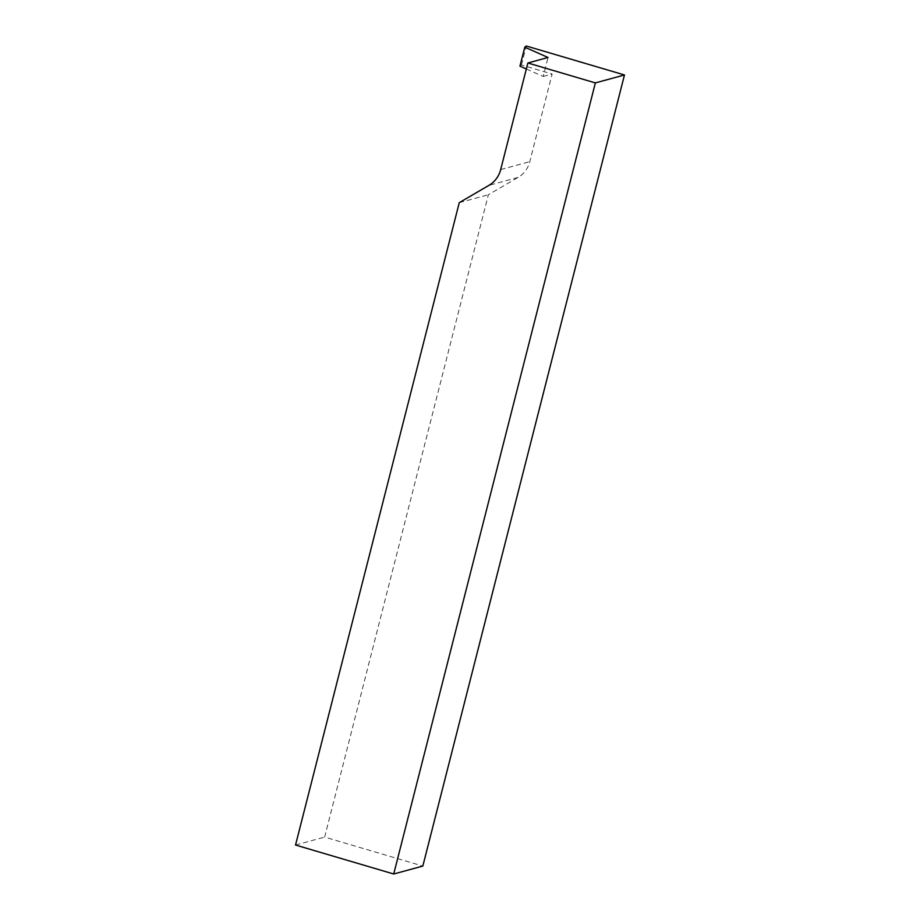 <?xml version="1.0" encoding="UTF-8"?>
<svg xmlns="http://www.w3.org/2000/svg" width="920" height="920" viewBox="0 0 920 920"><rect width="100%" height="100%" fill="white"/><g stroke="black" fill="none" stroke-linecap="round" stroke-linejoin="round"><path stroke-width="0.69" stroke-dasharray="4.6 3.45" d="M519.949 66.159L521.444 64.986L552.126 74.037L529.793 161.644A26.404 25.3 74.8 0 1 518.04 177.433L488.37 194.73L324.634 837.096L422.832 866.065M521.444 64.986L526.286 46M526.32 68.989L543.191 76.475L548.033 57.488M543.191 76.475L552.126 74.037M295.527 845.031L324.634 837.096M459.264 202.664L488.37 194.73M518.04 177.433L488.934 185.357M500.687 169.579L529.793 161.644"/><path stroke-width="1.38" d="M526.286 46L624.473 74.968L422.832 866.065L393.714 874L295.527 845.031L459.264 202.664L488.934 185.357A26.404 25.3 -105.2 0 0 500.687 169.579L527.861 62.986L548.033 57.488L524.791 47.173L526.286 46M624.473 74.968L595.366 82.903L527.861 62.986M526.32 68.989L519.949 66.159L524.791 47.173M595.366 82.903L393.714 874"/></g></svg>
